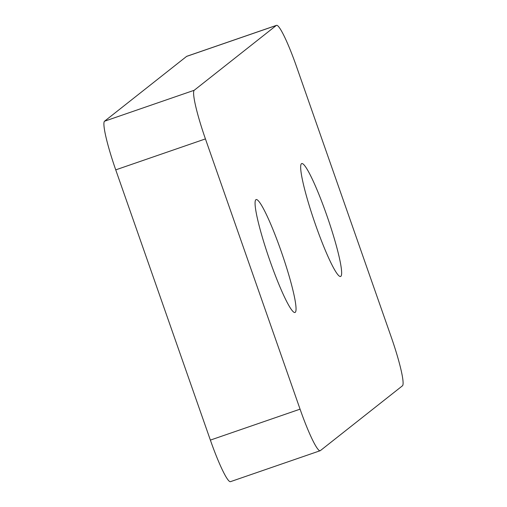 <?xml version="1.0" encoding="UTF-8"?>
<svg xmlns="http://www.w3.org/2000/svg" width="507" height="507" viewBox="0 0 507 507"><rect width="100%" height="100%" fill="white"/><g stroke="black" fill="none" stroke-linecap="round" stroke-linejoin="round"><path stroke-width="0.76" d="M276.296 25.458A47.759 5.488 -109 0 1 276.492 25.35A47.759 5.488 -109 0 1 296.627 66.899L391.265 337.136A47.759 5.488 -109 0 1 402.482 385.776L320.399 450.596A47.759 5.488 -109 0 1 320.209 450.704A47.759 5.488 -109 0 1 300.068 409.155L205.43 138.912A47.759 5.488 -109 0 1 194.219 90.271L276.296 25.458L186.601 56.404L104.518 121.224A47.759 5.488 71 0 0 115.735 169.864L210.373 440.101A47.759 5.488 71 0 0 230.508 481.65L320.209 450.704M276.492 25.35L186.791 56.296A47.759 5.488 71 0 0 186.601 56.404M295.264 312.331A59.699 6.864 -109 0 1 295.023 312.464A59.699 6.864 -109 0 1 269.065 258.266A59.699 6.864 -109 0 1 256.079 199.593A59.699 6.864 -109 0 1 281.645 252.657A59.699 6.864 -109 0 1 295.264 312.331M340.862 276.321A59.699 6.864 -109 0 1 340.622 276.454A59.699 6.864 -109 0 1 314.663 222.262A59.699 6.864 -109 0 1 301.678 163.584A59.699 6.864 -109 0 1 327.243 216.654A59.699 6.864 -109 0 1 340.862 276.321M194.219 90.271L104.518 121.224M115.735 169.864L205.43 138.912M300.068 409.155L210.373 440.101"/></g></svg>
